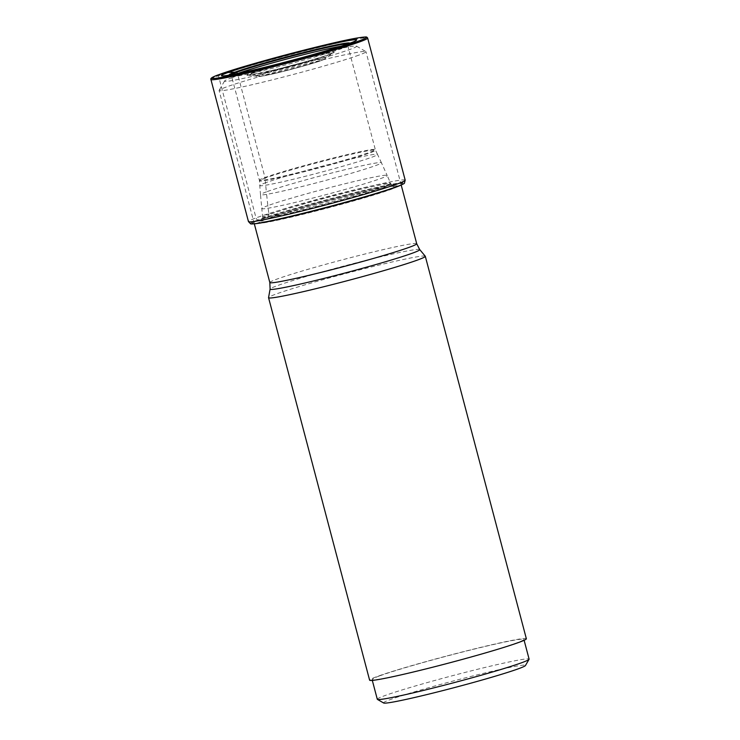 <?xml version="1.0" encoding="UTF-8"?>
<svg xmlns="http://www.w3.org/2000/svg" width="740" height="740" viewBox="0 0 740 740"><rect width="100%" height="100%" fill="white"/><g stroke="black" fill="none" stroke-linecap="round" stroke-linejoin="round"><path stroke-width="0.56" stroke-dasharray="3.7 2.78" d="M219.105 74.592A1.018 0.916 -110.1 0 0 218.476 75.794L256.022 217.893A3.062 2.747 -110.1 0 0 257.844 220.058A79.717 3.617 165.2 0 1 346.477 194.676A79.717 3.617 165.2 0 1 404.429 183.224M400.423 185.352L395.687 187.507A72.317 3.284 165.2 0 0 390.729 186.526A72.317 3.284 165.2 0 0 327.543 201.271A72.317 3.284 165.2 0 0 264.652 219.789L265.688 219.392A71.086 3.228 -14.8 0 0 263.755 220.122L264.161 219.965A72.317 3.284 -14.8 0 1 264.652 219.789L257.844 220.058A79.717 3.617 -14.8 0 0 250.62 223.859M230.908 74.814A60.532 2.747 -14.8 0 0 231.01 74.953A60.532 2.747 -14.8 0 0 233.304 74.981A60.532 2.747 -14.8 0 0 284.854 63.418A60.532 2.747 -14.8 0 0 342.296 46.666A60.532 2.747 165.2 0 0 345.95 45.223L347.069 44.724A61.762 2.803 165.2 0 1 343.323 46.204A61.762 2.803 -14.8 0 1 284.66 63.316A61.762 2.803 -14.8 0 1 232.083 75.101L233.304 74.981M347.948 43.891A60.532 2.747 165.2 0 1 347.93 44.067A60.532 2.747 165.2 0 1 345.95 45.223M237.521 73.519L237.531 73.602A59.922 2.72 -14.8 0 0 231.925 76.312A59.922 2.72 -14.8 0 0 231.935 76.322A59.922 2.72 -14.8 0 0 277.463 67.025A59.922 2.72 -14.8 0 0 342.195 48.424A59.922 2.72 165.2 0 0 347.8 45.704A59.922 2.72 165.2 0 1 347.8 45.704L347.809 44.261A60.356 2.738 165.2 0 1 342.195 46.87A60.356 2.738 -14.8 0 1 278.249 65.287A60.356 2.738 -14.8 0 1 231.213 75.064L259.379 180.209A59.922 2.72 -14.8 0 0 304.908 170.912A59.922 2.72 -14.8 0 0 369.649 152.31A59.922 2.72 165.2 0 0 375.245 149.591A59.922 2.72 165.2 0 0 329.716 158.878A59.922 2.72 165.2 0 0 264.985 177.489L237.531 73.602A59.922 2.72 165.2 0 1 238.067 73.408M341.02 46.204A59.922 2.72 165.2 0 1 347.8 45.695L375.467 150.155A59.986 2.72 165.2 0 1 369.861 152.903A59.986 2.72 -14.8 0 1 304.797 171.597A59.986 2.72 -14.8 0 1 259.472 180.801L259.786 185.537A60.893 2.766 -14.8 0 0 305.805 176.176A60.893 2.766 -14.8 0 0 371.841 157.213A60.893 2.766 165.2 0 0 377.529 154.429L375.467 150.155A59.986 2.72 165.2 0 0 329.633 159.544A59.986 2.72 165.2 0 0 265.087 178.109L264.985 177.489A59.922 2.72 -14.8 0 0 259.379 180.209L259.472 180.801A59.986 2.72 -14.8 0 1 265.087 178.109L265.484 182.799A60.893 2.766 165.2 0 1 331.021 163.947A60.893 2.766 165.2 0 1 377.529 154.429L381.424 162.735A62.539 2.84 165.2 0 1 375.587 165.594A62.539 2.84 -14.8 0 1 307.785 185.065A62.539 2.84 -14.8 0 1 260.499 194.685L261.784 208.56A64.843 2.942 -14.8 0 0 310.837 198.579A64.843 2.942 -14.8 0 0 381.109 178.396A64.843 2.942 165.2 0 0 387.159 175.436L381.424 162.735A62.539 2.84 165.2 0 0 333.685 172.513A62.539 2.84 165.2 0 0 266.344 191.873L265.484 182.799A60.893 2.766 -14.8 0 0 259.786 185.537L260.499 194.685A62.539 2.84 -14.8 0 1 266.344 191.873L267.852 205.637A64.843 2.942 165.2 0 1 337.68 185.564A64.843 2.942 165.2 0 1 387.159 175.436L390.498 183.076A66.11 2.997 165.2 0 1 384.319 186.092A66.11 2.997 -14.8 0 1 312.687 206.673A66.11 2.997 -14.8 0 1 262.663 216.848L262.719 217.736A66.285 3.006 -14.8 0 0 312.733 207.579A66.285 3.006 -14.8 0 0 384.707 186.915A66.285 3.006 165.2 0 0 390.887 183.871L390.498 183.076A66.11 2.997 165.2 0 0 340.058 193.399A66.11 2.997 165.2 0 0 268.842 213.869L267.852 205.637A64.843 2.942 -14.8 0 0 261.784 208.56L262.663 216.848A66.11 2.997 -14.8 0 1 268.842 213.869L268.916 214.767A66.285 3.006 165.2 0 1 340.178 194.269A66.285 3.006 165.2 0 1 390.887 183.871L393.273 186.378L390.942 186.48A68.589 3.108 165.2 0 1 387.575 189.718A68.589 3.108 -14.8 0 1 304.177 213.324A68.589 3.108 -14.8 0 1 263.958 220.03L263.755 220.122A71.086 3.228 -14.8 0 0 300.486 214.711A71.086 3.228 -14.8 0 0 389.851 189.523A71.086 3.228 165.2 0 0 391.164 186.452L390.942 186.48A68.589 3.108 165.2 0 0 332.279 199.698A68.589 3.108 165.2 0 0 267.778 218.531L268.916 214.767A66.285 3.006 -14.8 0 0 262.719 217.736L261.877 221.094L263.958 220.03A68.589 3.108 -14.8 0 1 267.778 218.531L265.688 219.392A71.086 3.228 165.2 0 1 329.383 200.697A71.086 3.228 165.2 0 1 391.164 186.452L390.729 186.526M264.161 219.965A72.317 3.284 -14.8 0 0 260.332 223.267A72.317 3.284 -14.8 0 0 321.595 209.605A72.317 3.284 -14.8 0 0 390.951 189.403A72.317 3.284 165.2 0 0 395.687 187.507M358.863 55.13A75.961 3.45 165.2 0 1 276.806 78.718A75.961 3.45 165.2 0 1 219.096 90.493A75.961 3.45 165.2 0 1 219.133 90.326A75.961 3.45 165.2 0 1 226.19 87.052A75.961 3.45 165.2 0 1 306.619 63.881A75.961 3.45 165.2 0 1 365.847 51.56A75.961 3.45 165.2 0 1 365.967 51.689A75.961 3.45 165.2 0 1 358.863 55.13M425.269 256.216A81.067 3.682 165.2 0 0 362.905 269.064A81.067 3.682 165.2 0 0 276.14 294.03A81.067 3.682 -14.8 0 0 268.555 297.628M230.926 78.042A68.302 3.099 165.2 0 1 303.243 57.211A68.302 3.099 165.2 0 1 356.504 46.13A68.302 3.099 165.2 0 1 350.224 49.349A68.302 3.099 165.2 0 1 274.975 70.92A68.302 3.099 165.2 0 1 224.572 80.984A68.302 3.099 165.2 0 1 230.926 78.042M526.362 638.759A81.067 3.682 -14.8 0 0 464.766 651.32A81.067 3.682 -14.8 0 0 377.187 676.499A81.067 3.682 -14.8 0 0 369.611 680.171M379.417 675.962A78.514 3.561 -14.8 0 0 372.081 679.514A78.514 3.561 -14.8 0 0 431.735 667.351A78.514 3.561 -14.8 0 0 516.548 642.968A78.514 3.561 165.2 0 0 523.892 639.406A78.514 3.561 165.2 0 0 464.239 651.579A78.514 3.561 165.2 0 0 379.417 675.962M377.289 699.245A78.514 3.561 165.2 0 1 384.634 695.683A78.514 3.561 165.2 0 1 469.447 671.31A78.514 3.561 165.2 0 1 529.1 659.137M383.644 703A73.408 3.33 165.2 0 1 390.396 699.541A73.408 3.33 165.2 0 1 471.269 676.36A73.408 3.33 165.2 0 1 525.437 665.538M254.468 223.785A78.237 3.552 -14.8 0 1 259.213 220.011A78.237 3.552 165.2 0 1 352.804 193.454A78.237 3.552 165.2 0 1 401.052 185.056M405.187 180.153A81.067 3.682 165.2 0 0 343.601 192.724A81.067 3.682 165.2 0 0 256.022 217.893A81.067 3.682 -14.8 0 0 248.446 221.565M210.9 79.467A81.067 3.682 -14.8 0 1 218.476 75.794A81.067 3.682 165.2 0 1 306.055 50.625A81.067 3.682 165.2 0 1 367.651 38.055M229.15 75.129A62.373 2.831 -14.8 0 0 231.463 75.166A62.373 2.831 -14.8 0 0 284.548 63.27A62.373 2.831 -14.8 0 0 343.832 45.982A62.373 2.831 165.2 0 0 347.643 44.474L354.525 41.357M349.632 43.29A62.373 2.831 165.2 0 1 347.643 44.474L347.069 44.724A61.762 2.803 165.2 0 0 349.095 43.484M229.715 75.027A61.762 2.803 -14.8 0 0 232.083 75.101L223.933 75.859M260.332 223.267L255.152 223.73A77.58 3.515 -14.8 0 1 259.805 219.993A77.58 3.515 165.2 0 1 352.092 193.788A77.58 3.515 165.2 0 1 400.729 185.204M416.713 243.738A75.961 3.45 -14.8 0 0 358.993 255.513A75.961 3.45 -14.8 0 0 276.936 279.1A75.961 3.45 -14.8 0 0 269.832 282.541M419.71 249.556A77.395 3.515 -14.8 0 0 360.167 261.821A77.395 3.515 -14.8 0 0 277.334 285.659A77.395 3.515 -14.8 0 0 270.1 289.09M330.031 54.205A45.177 2.054 165.2 0 1 271.83 70.55A45.177 2.054 165.2 0 1 251.119 73.186A45.177 2.054 165.2 0 1 309.32 56.841A45.177 2.054 165.2 0 1 330.031 54.205M253.126 73.195A43.013 1.952 165.2 0 1 301.568 59.339A43.013 1.952 165.2 0 1 332.14 53.4A43.013 1.952 165.2 0 1 328.264 55.121A43.013 1.952 165.2 0 1 283.781 67.969A43.013 1.952 165.2 0 1 249.352 75.276A43.013 1.952 165.2 0 1 253.126 73.195M259.786 74.805A36.306 1.647 -14.8 0 0 256.604 76.562A36.306 1.647 -14.8 0 0 285.659 70.392A36.306 1.647 -14.8 0 0 323.204 59.551A36.306 1.647 -14.8 0 0 326.47 58.099A36.306 1.647 -14.8 0 0 300.671 63.113A36.306 1.647 -14.8 0 0 259.786 74.805M321.438 60.467A34.151 1.545 -14.8 0 0 305.786 62.456A34.151 1.545 -14.8 0 0 261.793 74.814A34.151 1.545 -14.8 0 0 277.445 72.825A34.151 1.545 -14.8 0 0 321.438 60.467M254.31 223.804L219.096 90.493M401.191 185L365.967 51.689M356.504 46.13L365.847 51.56M224.572 80.984L219.133 90.326M332.14 53.4L329.578 54.344C319.569 57.988 295.75 64.667 276.113 69.505L248.918 75.23L259.379 76.572L270.193 74.518C285.908 71.049 313.214 63.584 321.891 60.329L326.47 58.099L332.14 53.4M524.124 640.294L523.892 639.406M372.312 680.402L372.081 679.514"/><path stroke-width="1.11" d="M404.429 183.224A79.717 3.617 165.2 0 1 402.477 184.399A79.717 3.617 165.2 0 1 397.084 186.563A79.717 3.617 -14.8 0 1 320.254 208.939A79.717 3.617 -14.8 0 1 252.895 223.915A79.717 3.617 -14.8 0 1 250.62 223.859L248.446 221.565A81.067 3.682 -14.8 0 0 310.032 209.004A81.067 3.682 -14.8 0 0 397.611 183.835A81.067 3.682 165.2 0 0 405.187 180.153L404.429 183.224M237.531 73.602L236.569 72.104L227.976 72.501A69.902 3.173 165.2 0 1 311.956 48.692A69.902 3.173 165.2 0 1 354.525 41.357A69.902 3.173 165.2 0 1 350.066 43.133A69.902 3.173 -14.8 0 1 283.263 62.604A69.902 3.173 -14.8 0 1 223.933 75.859A69.902 3.173 -14.8 0 1 227.976 72.501L219.105 74.592A80.04 3.635 -14.8 0 0 255.8 69.921A80.04 3.635 -14.8 0 0 358.918 40.959A80.04 3.635 165.2 0 0 322.224 45.63A80.04 3.635 165.2 0 0 219.105 74.592M347.948 43.891A60.532 2.747 165.2 0 0 301.652 53.382A60.532 2.747 165.2 0 0 236.569 72.104A60.532 2.747 -14.8 0 0 230.908 74.814M238.067 73.408A59.922 2.72 165.2 0 1 289.173 58.386A59.922 2.72 165.2 0 1 341.02 46.204M419.71 249.556A77.395 3.515 -14.8 0 1 412.513 253.136A77.395 3.515 -14.8 0 1 328.125 277.361A77.395 3.515 -14.8 0 1 270.1 289.09L268.555 297.628A81.067 3.682 -14.8 0 0 268.555 297.702A81.067 3.682 -14.8 0 0 330.151 285.141A81.067 3.682 -14.8 0 0 417.73 259.962A81.067 3.682 165.2 0 0 425.306 256.29A81.067 3.682 165.2 0 0 425.269 256.216L419.71 249.556L416.713 243.738L401.191 185M268.555 297.702L369.611 680.171A81.067 3.682 -14.8 0 0 431.198 667.6A81.067 3.682 -14.8 0 0 518.777 642.431A81.067 3.682 -14.8 0 0 526.362 638.759L425.306 256.29M524.124 640.294L529.1 659.137A78.514 3.561 165.2 0 1 529.063 659.312A78.514 3.561 165.2 0 1 521.765 662.698A78.514 3.561 165.2 0 1 438.635 686.646A78.514 3.561 165.2 0 1 377.409 699.383A78.514 3.561 165.2 0 1 377.289 699.245L372.312 680.402M529.063 659.312L525.437 665.538A73.408 3.33 165.2 0 1 518.601 668.701A73.408 3.33 165.2 0 1 440.883 691.095A73.408 3.33 165.2 0 1 383.644 703L377.409 699.383M402.477 184.399L401.052 185.056A78.237 3.552 165.2 0 1 395.863 187.137A78.237 3.552 -14.8 0 1 320.67 209.041A78.237 3.552 -14.8 0 1 254.468 223.785L252.895 223.915M405.187 180.153L367.651 38.055A81.067 3.682 165.2 0 1 360.065 41.736A81.067 3.682 -14.8 0 1 272.486 66.905A81.067 3.682 -14.8 0 1 210.9 79.467L248.446 221.565M349.632 43.29A62.373 2.831 165.2 0 0 303.622 52.475A62.373 2.831 165.2 0 0 234.885 72.187A62.373 2.831 -14.8 0 0 229.15 75.129M229.715 75.027A61.762 2.803 -14.8 0 1 235.44 72.159A61.762 2.803 165.2 0 1 302.965 52.781A61.762 2.803 165.2 0 1 349.095 43.484M231.204 74.758A60.356 2.738 -14.8 0 1 236.763 72.224A60.356 2.738 165.2 0 1 300.116 53.955A60.356 2.738 165.2 0 1 347.661 43.993M400.729 185.204A77.58 3.515 165.2 0 1 400.423 185.352A77.58 3.515 165.2 0 1 395.317 187.396A77.58 3.515 -14.8 0 1 320.846 209.087A77.58 3.515 -14.8 0 1 255.152 223.73L254.468 223.785M270.1 289.09L269.832 282.541A75.961 3.45 -14.8 0 0 327.543 270.766A75.961 3.45 -14.8 0 0 409.608 247.179A75.961 3.45 -14.8 0 0 416.713 243.738M210.9 79.467C210.169 78.32 212.87 76.71 219.022 74.62C242.803 65.573 332.843 41.782 358.114 37.86C369.889 36.223 365.282 37.305 367.059 37.305L367.651 38.055M401.052 185.056L400.423 185.352M269.832 282.541L254.31 223.804"/></g></svg>

